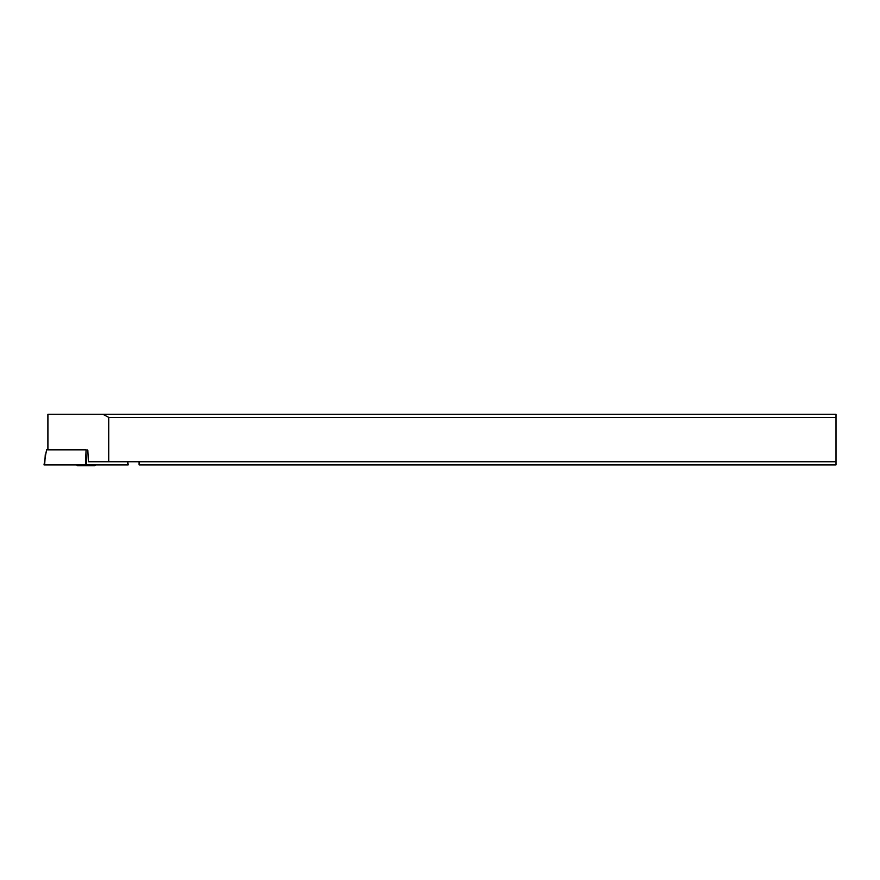 <?xml version="1.0" encoding="UTF-8"?>
<svg xmlns="http://www.w3.org/2000/svg" width="880" height="880" viewBox="0 0 880 880"><rect width="100%" height="100%" fill="white"/><g stroke="black" fill="none" stroke-linecap="round" stroke-linejoin="round"><path stroke-width="1.32" d="M45.265 454.586L44.682 464.915L85.503 464.915L86.086 449.834L46.53 449.834L44 464.915L128.183 464.915L127.787 461.747M87.142 449.834L87.835 450.461L88.363 461.747L108.757 461.747L108.757 417.395L102.674 414.227L47.905 414.227L47.905 449.834M102.674 414.227L836 414.227L836 464.915L139.084 464.915L139.084 461.747L108.757 461.747M108.757 417.395L836 417.395M139.084 461.747L836 461.747M76.67 464.915L77.539 465.773L94.644 465.773L95.513 464.915M85.503 464.915L127.501 464.915L127.314 461.747M86.086 454.586L86.68 464.915"/></g></svg>
